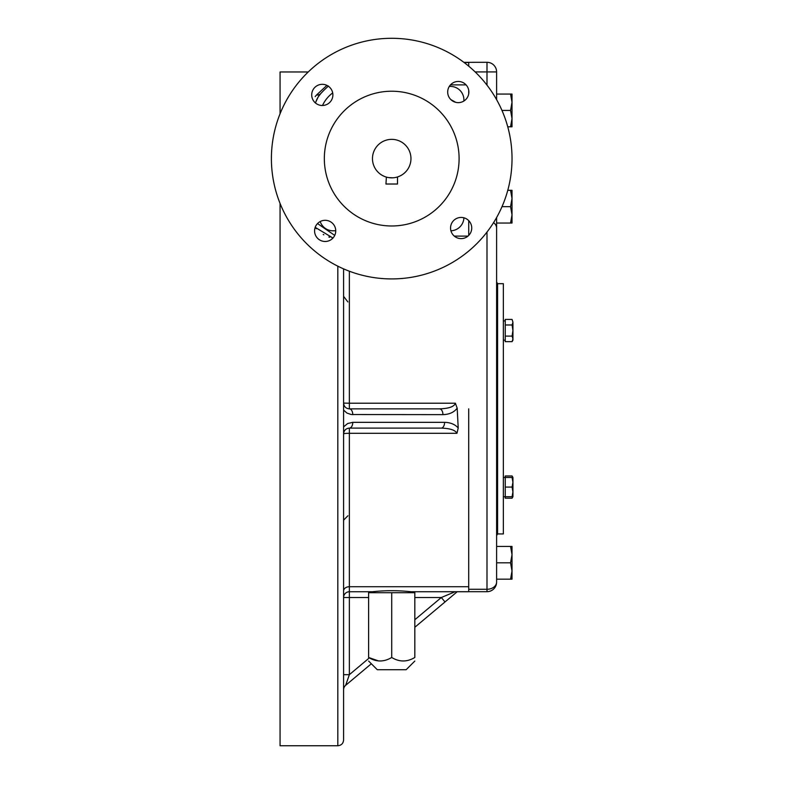 <?xml version="1.0" encoding="UTF-8"?>
<svg xmlns="http://www.w3.org/2000/svg" width="785" height="785" viewBox="0 0 785 785"><rect width="100%" height="100%" fill="white"/><g stroke="black" fill="none" stroke-linecap="round" stroke-linejoin="round"><path stroke-width="1.18" d="M496.611 217.533L496.611 582.068A9.626 7.222 180 0 1 486.994 589.28A9.626 7.222 180 0 0 496.611 582.068A9.626 9.626 0 0 1 486.994 591.694L468.704 591.694L468.704 408.838M422.516 591.743L455.064 591.743L441.307 597.522L414.823 619.738M441.19 428.11A5.78 3.405 -90 0 0 444.595 422.34C450.492 422.487 455.035 424.371 458.214 427.992L456.958 433.3C455.31 430.111 450.06 428.384 441.19 428.11L349.364 428.11C345.861 428.463 343.938 430.386 343.594 433.889A5.78 0.589 180 0 1 349.364 433.3L349.364 591.743L360.914 591.743M468.724 591.694L411.046 591.743C398.172 590.34 385.288 590.34 372.394 591.743L349.364 591.743A5.78 5.78 0 0 0 343.594 597.522L349.364 597.522L349.364 591.743A5.78 5.78 0 0 0 343.594 597.522A5.78 5.78 0 0 1 349.364 591.743M414.823 597.522L441.307 597.522L445.016 601.948L414.823 627.284L457.174 591.743L468.724 591.743M345.655 685.315A5.78 5.78 0 0 0 343.594 689.74A5.78 5.78 0 0 1 345.655 685.315L371.334 663.767L345.655 685.315L349.364 674.668L349.364 597.522L368.616 597.522M343.594 268.872L343.594 739.97C343.251 743.483 341.328 745.407 337.815 745.75L280.068 745.75L280.068 203.433M442.936 414.637L351.258 414.539L346.98 413.087L343.594 410.104L343.594 403.088C343.938 406.591 345.861 408.514 349.364 408.867L349.364 403.225L455.378 403.225L457.174 408.161C454.113 412.282 449.363 414.441 442.936 414.637A5.78 3.405 -90 0 0 439.531 408.867C448.971 408.534 454.25 406.65 455.378 403.225M468.724 66.156L468.724 62.349L463.906 62.349L486.994 62.3A9.626 9.626 0 0 1 496.611 71.926A9.626 9.626 0 0 0 486.994 62.3L486.994 71.926L475.161 71.926M315.168 96.584L316.247 95.328M315.403 227.611L316.355 228.729M323.243 234.45L323.822 234.784M328.837 237.001L329.7 237.276M332.114 237.884L332.634 237.983M308.22 71.975L280.068 71.975L280.068 113.776M332.968 238.041L315.187 227.336M318.308 96.771L320.79 93.533A5.78 5.103 -137.5 0 1 316.541 95.005L326.884 85.369M343.594 674.668L349.364 674.668L368.616 658.507M456.958 433.3L349.364 433.3L349.364 428.11A5.78 3.405 -90 0 0 352.769 422.34L347.647 423.537L343.594 426.873M458.214 427.992L457.174 408.161M352.769 414.637A5.78 3.405 -90 0 0 349.364 408.867L439.531 408.867M317.523 223.548L334.734 235.402M328.493 86.065L327.973 86.487A96.251 96.251 0 0 0 320.79 93.533A23.099 23.099 0 0 0 315.531 103.061L315.668 102.59M315.982 101.608L316.267 100.833M316.384 100.519L316.649 99.881M316.797 99.577L317.081 98.959M317.248 98.635L317.552 98.046M317.758 97.693L318.082 97.134M496.611 267.911L496.611 239.405L496.611 267.911M496.611 439.61L496.611 436.548M496.611 434.144L496.611 428.09M496.611 425.264L496.611 410.889M496.611 394.816L496.611 392.382M507.748 126.787L512.016 126.787L512.016 94.063L496.611 94.063M510.554 126.787L512.016 118.604L510.554 110.42L512.016 102.236L510.554 94.063M510.554 110.42L501.968 110.42M496.611 99.675L496.611 71.926L486.994 71.926L486.994 85.123M496.611 546.448L496.611 562.816L510.554 562.816L512.016 570.999L512.016 579.173L510.554 579.173L512.016 570.999L512.016 546.448L496.611 546.448L496.611 543.563M512.016 554.632L510.554 546.448L512.016 554.632L510.554 562.816M510.554 579.173L496.611 579.173M496.611 223.038L512.016 223.038L512.016 190.313L507.777 190.313M510.554 223.038L512.016 214.855L510.554 206.681L512.016 198.497L510.554 190.313M510.554 206.681L502.017 206.681M512.939 477.457L512.075 475.965L512.742 477.457L512.075 475.965L505.236 475.965L505.236 477.457L512.939 477.457L512.939 482.265L512.075 477.457M512.742 496.709L512.075 498.19L512.742 496.709M512.939 496.709L512.939 491.891L512.075 496.709L512.939 496.709L512.075 498.19L505.236 498.19L505.236 477.457L503.352 477.457M512.939 491.891L512.075 487.083L512.939 482.265L512.939 491.891M512.075 487.083L505.236 487.083M512.075 496.709L503.352 496.709M512.075 324.98L512.939 330.534L512.939 322.203L512.075 319.426L512.939 322.203L512.075 319.426L505.236 319.426L505.236 324.98L512.075 324.98L512.939 322.203M505.236 336.098L505.236 341.652L512.075 341.652L512.939 338.875L512.075 341.652L512.939 340.16L512.939 330.534L512.075 336.098L505.236 336.098L505.236 324.98M512.939 338.875L512.075 336.098M497.582 283.679L497.582 533.937L503.352 533.937L503.352 283.679L497.582 283.679L496.611 282.011M386.387 177.106L385.945 184.014L397.495 184.014L397.495 176.968L396.513 177.243M385.945 176.968L386.917 177.243M391.715 139.357A19.252 19.252 0 0 1 408.386 168.225A19.252 19.252 0 0 1 375.044 168.225A19.252 19.252 0 0 1 391.715 139.357M392.853 177.822L388.506 177.587M461.138 217.435A10.588 10.588 0 0 0 451.974 233.322A10.588 10.588 0 0 0 470.313 233.322A10.588 10.588 0 0 0 461.138 217.435M510.486 177.852L510.858 175.389M391.715 278.92A120.321 120.321 0 0 0 495.914 98.449A120.321 120.321 0 0 0 287.516 98.449A120.321 120.321 0 0 0 391.715 278.92M410.967 39.839L408.494 39.466M373.091 39.741L372.463 39.839M272.954 139.357L272.581 141.82M272.856 177.233L272.954 177.852M372.463 277.37L374.936 277.743M447.685 92.041A10.588 10.588 0 0 0 463.572 101.216A10.588 10.588 0 0 0 463.572 82.876A10.588 10.588 0 0 0 447.685 92.041M322.292 105.494A10.588 10.588 0 0 0 331.466 89.618A10.588 10.588 0 0 0 313.127 89.618A10.588 10.588 0 0 0 322.292 105.494M335.745 230.888A10.588 10.588 0 0 0 319.868 221.723A10.588 10.588 0 0 0 319.868 240.063A10.588 10.588 0 0 0 335.745 230.888M391.715 225.982A67.373 67.373 0 0 0 450.07 124.913A67.373 67.373 0 0 0 333.37 124.913A67.373 67.373 0 0 0 391.715 225.982M378.655 660.98L368.616 657.477L368.616 592.704L414.823 592.704L414.823 657.477C414.823 662.128 414.823 662.128 414.823 657.477C414.823 662.128 414.823 662.128 414.823 657.477C407.052 662.128 399.349 662.128 391.715 657.477L391.715 592.704M368.616 657.477C368.616 662.128 368.616 662.128 368.616 657.477C376.25 662.128 383.953 662.128 391.715 657.477M406.159 669.713L414.823 661.048L406.159 669.713L377.281 669.713L368.616 661.048M370.54 592.704L370.54 591.743M468.724 235.421L468.724 220.634M468.724 93.788L468.724 90.304M466.074 84.888L450.482 84.888M327.973 86.487A96.251 96.251 0 0 0 320.79 93.533L321.006 93.297M467.978 236.108L454.309 236.108M320.79 93.533L318.857 95.956M318.651 96.241L318.308 96.781M318.111 97.095L315.972 101.638M332.693 92.905A32.725 32.725 0 0 0 322.507 105.494M320.201 221.537A13.473 13.473 0 0 0 333.007 230.79L335.745 230.79M463.906 101.01L463.906 99.891A13.473 13.473 0 0 0 450.433 86.419L449.314 86.419M450.914 230.79A13.473 13.473 0 0 0 463.896 217.808M451.051 99.783A12.511 12.511 0 0 1 454.378 101.893M450.855 99.597L455.732 102.325M343.594 590.987A5.78 4.268 0 0 1 349.364 586.719L468.724 586.719M337.815 266.174L337.815 745.75M444.595 422.34L352.769 422.34M349.364 271.217L349.364 403.225L343.594 403.088L343.614 403.608M464.102 62.496L468.724 62.496M496.611 582.068A9.626 9.626 0 0 1 486.994 591.694L486.994 589.28L468.704 589.28M486.994 589.28L486.994 232.085M496.611 228.121A9.626 7.526 180 0 0 493.579 222.636M347.873 515.794L343.761 519.984M343.653 520.543L343.594 521.377M347.873 301.931L343.594 296.347M503.352 340.16L505.236 340.16M503.352 320.908L505.236 320.908M412.89 592.704L412.89 591.743M497.582 533.937L496.611 535.606"/></g></svg>
